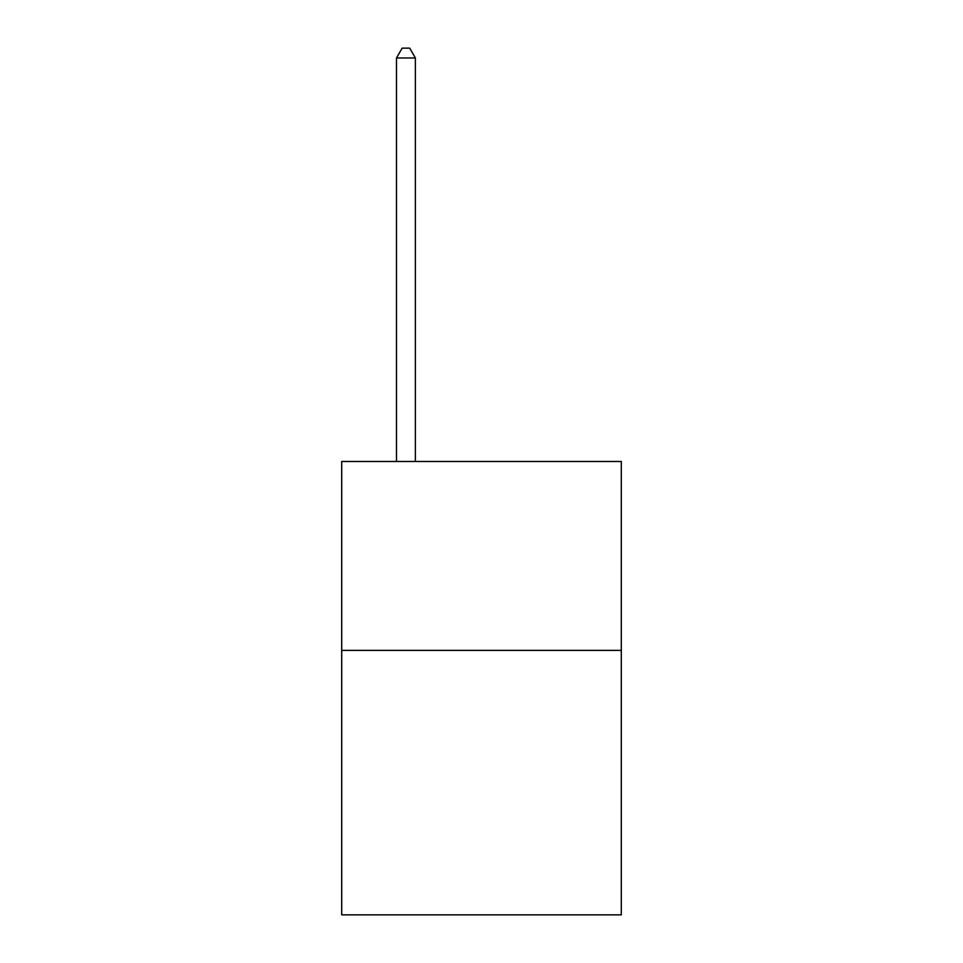 <?xml version="1.0" encoding="UTF-8"?>
<svg xmlns="http://www.w3.org/2000/svg" width="963" height="963" viewBox="0 0 963 963"><rect width="100%" height="100%" fill="white"/><g stroke="black" fill="none" stroke-linecap="round" stroke-linejoin="round"><path stroke-width="1.44" d="M621.291 650.386L621.291 914.85L341.709 914.85L341.709 461.482L621.291 461.482L621.291 650.386L341.709 650.386M415.378 461.482L415.378 57.973L396.491 57.973L396.491 461.482M396.491 57.973L402.161 48.15L409.72 48.15L415.378 57.973"/></g></svg>
